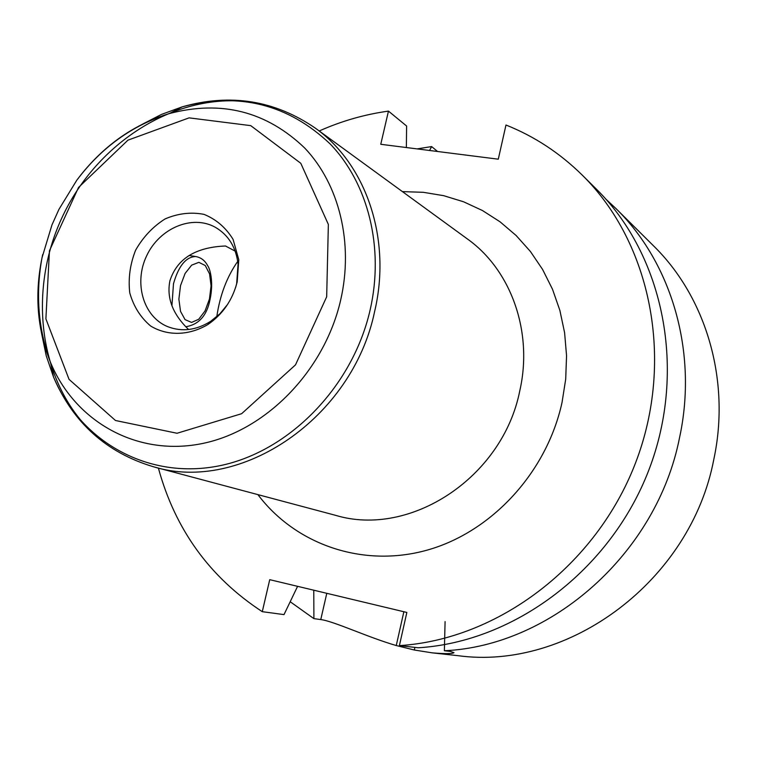 <?xml version="1.0" encoding="UTF-8"?>
<svg xmlns="http://www.w3.org/2000/svg" width="757" height="757" viewBox="0 0 757 757"><rect width="100%" height="100%" fill="white"/><g stroke="black" fill="none" stroke-linecap="round" stroke-linejoin="round"><path stroke-width="1.14" d="M188.569 329.513C172.672 314.136 166.455 297.88 169.928 280.743C176.977 258.79 195.495 247.208 225.491 245.997L235.172 251.116M237.736 261.373C226.92 276.807 219.937 295.249 216.786 316.691M237.187 281.945L238.786 259.746L233.09 239.401C225.879 227.639 216.18 219.293 203.993 214.363C191.019 211.856 178.037 213.379 165.054 218.943C152.857 226.684 143.026 237.121 135.569 250.274C130.043 264.344 128.103 278.548 129.769 292.902C133.611 306.49 140.584 317.543 150.7 326.049C167.562 336.212 188.89 335.739 207.872 324.535C222.738 314.306 232.503 300.113 237.187 281.945M235.522 287.802L236.657 283.676L238.067 264.089C236.004 247.113 228.349 234.802 215.102 227.157C192.041 214.411 159.557 228.226 146.744 255.601C133.525 282.787 143.224 316.729 167.638 326.636C181.917 332.124 196.3 330.326 210.787 321.252L219.956 313.739L227.62 304.361M290.291 601.806L313.9 618.639L313.777 590.205M158.393 468.081C175.17 529.503 209.803 577.373 262.282 611.675L269.729 579.673L406.85 612.451L399.393 645.617C497.86 639.495 596.024 565.801 635.483 463.076C675.083 360.379 651.039 242.76 582.199 175.056C559.764 152.99 534.347 136.307 505.979 125.019L498.286 159.188L380.762 144.294L388.464 111.109C364.59 114.421 341.511 121.044 319.227 130.98M297.586 586.334L284.007 614.608L262.282 611.675M388.464 111.109L406.613 126.031L406.358 147.539M445.088 621.573L444.368 650.746L450.339 651.427L454.001 652.638C452.582 653.859 445.343 653.934 432.304 652.865L414.306 650.008L396.261 645.541C367.911 637.366 333.988 621.232 320.769 619.567L313.9 618.639M399.393 645.617L418.347 647.774C514.684 641.841 610.416 570.135 648.815 470.116C687.347 370.116 663.747 255.412 596.365 189.108L582.199 175.056M429.56 150.473L431.622 146.584L417.116 148.902M431.622 146.584L437.593 151.495M444.368 650.746C551.512 645.976 656.849 553.272 679.549 437.66C698.096 352.289 671.733 263.01 615.81 208.412L605.865 199.119M432.304 652.865L457.938 655.666C568.744 670.891 690.781 580.893 713.813 459.367C730.836 380.251 706.026 297.132 653.499 245.817L615.81 208.412M171.915 305.752L173.495 283.705C178.576 265.925 185.957 256.869 195.656 256.528L189.108 255.478M209.452 299.024L205.052 310.928L198.694 319.284L191.568 322.425L185.068 319.634L180.526 311.364L178.879 299.214L180.516 285.635L185.096 273.447L191.663 265.139L198.864 262.338L205.242 265.508L209.575 273.911L211.071 285.853L209.452 299.024M374.583 311.704C391.871 239.146 366.284 164.26 315.215 128.056L467.391 238.957C511.032 269.975 533.307 331.888 519.756 390.924C502.62 477.582 410.124 537.896 335.521 515.318L153.586 466.804C240.707 493.526 352.488 418.271 374.583 311.704M246.186 101.542C173.571 93.963 97.549 142.874 62.935 215.613C28.17 288.294 37.973 378.15 89.553 429.825M257.882 494.614C295.59 544.567 362.726 568.185 427.27 550.093C491.709 532.01 546.8 472.368 562.035 402.459L565.706 379.115L566.558 355.724L564.599 332.702L559.877 310.417L552.496 289.24L542.618 269.501L530.439 251.523L516.17 235.55L500.074 221.82L482.436 210.522L463.539 201.769L443.706 195.685L423.239 192.297L402.45 191.625M41.663 333.799L46.262 355.894L53.492 376.91C79.882 440.555 146.139 479.266 216.634 466.321C287.026 453.613 352.298 388.171 370.145 309.916C384.386 247.624 368.195 183.487 330.222 144.01C288.247 104.248 238.966 91.843 182.371 106.803L161.487 114.411L141.427 124.725M42.704 254.579C34.264 292.685 36.875 328.67 50.549 362.518C74.848 421.006 135.711 456.149 200.189 443.952C264.59 431.954 324.157 371.867 340.641 300.198C353.793 243.129 339.268 184.33 304.692 148.003C266.455 111.374 221.337 99.896 169.331 113.569C134.481 124.214 104.901 144.776 80.602 175.236M326.674 296.801L328.358 224.432L300.794 163.304L250.747 125.643L189.08 117.865L127.961 140.159L78.539 187.443L49.442 250.785L45.893 318.877L69.048 379.361L115.49 420.504L177.043 433.259L241.634 413.7L295.514 364.846L326.674 296.801M414.893 647.386L414.306 650.008M403.86 611.732L396.261 645.541M326.787 593.308L320.769 619.567M185.73 326.74C198.836 324.639 206.935 315.565 210.039 299.526C213.976 281.008 209.642 268.129 207.74 265.811C204.996 260.54 200.965 257.446 195.656 256.528M153.586 466.804C106.491 452.733 73.126 422.775 53.492 376.91L50.549 362.518C38.266 329.361 35.409 294.501 41.966 257.919L51.959 224.914L58.961 209.329L76.76 180.27C101.466 147.483 132.324 125.246 169.331 113.569L182.371 106.803C230.374 93.215 274.659 100.293 315.215 128.056M238.067 264.089L238.786 259.746M210.787 321.252L207.872 324.535"/></g></svg>
